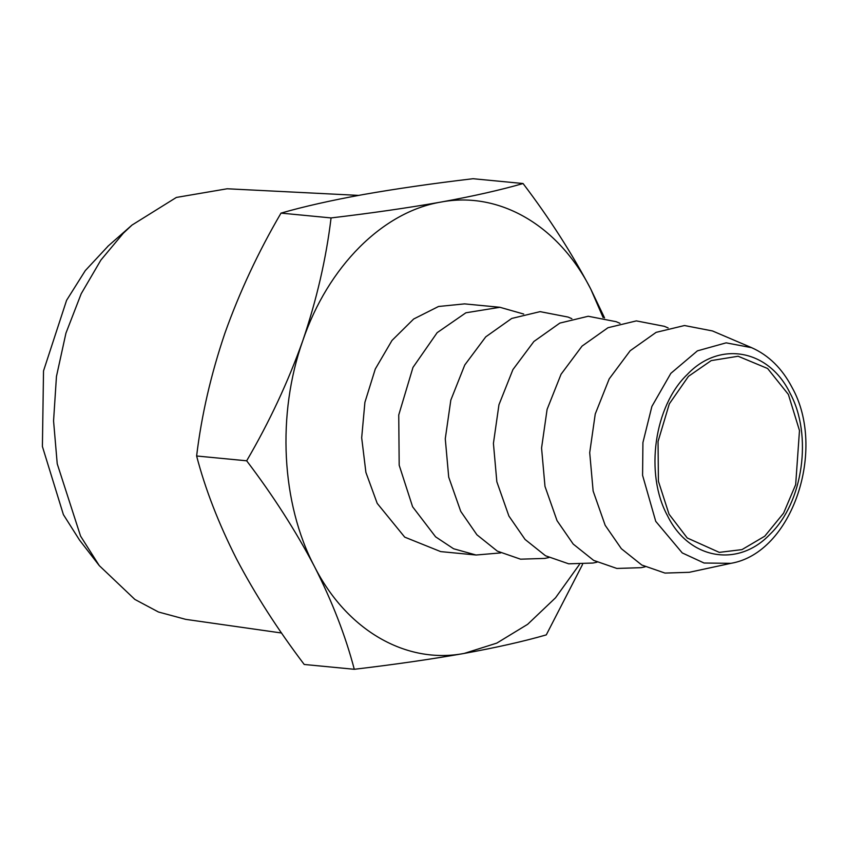 <?xml version="1.0" encoding="UTF-8"?>
<svg xmlns="http://www.w3.org/2000/svg" width="848" height="848" viewBox="0 0 848 848"><rect width="100%" height="100%" fill="white"/><g stroke="black" fill="none" stroke-linecap="round" stroke-linejoin="round"><path stroke-width="1.27" d="M358.587 195.39L227.169 188.775L176.373 197.436L132.023 225.059L123.257 233.295L100.88 260.082L81.207 293.726L65.932 333.179L56.456 376.459L53.562 420.926L57.229 463.803L80.56 536.084L99.269 565.616L79.532 540.081L63.399 514.619L42.4 446.493L43.524 370.905L66.589 300.309L85.288 270.607L108.311 245.899M99.269 565.616L134.864 599.43L158.449 612.002L185.754 619.369L281.568 633.011M669.03 514.174L687.23 537.971L719.274 552.366L741.989 549.61L764.758 536.19L783.605 513.135L795.668 484.653L799.484 430.551L788.375 394.437L767.62 368.509L738.131 356.245L711.218 360.601L688.459 376.342L669.316 403.849L658.048 441.501L658.408 481.272L669.03 514.174M236.507 558.896C254.962 594.056 277.54 629.248 304.22 664.472L354.284 669.284C345.507 635.788 332.204 601.486 314.385 566.379C295.655 530.784 273.088 495.592 246.673 460.803L196.619 455.991C205.237 489.063 218.53 523.364 236.507 558.896M281.017 213.113L331.07 217.925C371.424 213.155 408.058 207.866 440.981 202.068C473.142 196.217 500.5 190.037 523.068 183.528L473.014 178.716C432.65 183.486 396.016 188.775 363.103 194.574C330.943 200.425 303.573 206.605 281.017 213.113C258.269 252.015 239.571 292.041 224.9 333.211C210.961 374.35 201.527 415.276 196.619 455.991M582.544 564.461L546.282 634.887C523.778 641.374 496.409 647.554 464.195 653.426C431.356 659.214 394.723 664.503 354.284 669.284M523.068 183.528C549.472 218.318 572.05 253.51 590.78 289.104L604.55 317.905M246.673 460.803C269.42 421.901 288.119 381.865 302.778 340.705C316.728 299.567 326.162 258.64 331.07 217.925M730.881 563.337L689.276 572.305L664.98 573.078L641.788 565.022L621.351 548.698L605.175 525.294L593.134 491.034L589.71 452.673L595.243 414.015L609.203 378.876L630.181 350.733L656.129 332.352L684.506 325.526L712.49 330.953L751.625 347.68L726.121 342.846L697.427 350.849L670.842 373.353L651.889 406.425L642.922 442.571L642.583 475.325L655.737 521.34L682.258 552.928L704.063 563.019L730.881 563.337C792.52 552.97 826.811 449.133 792.053 387.462C782.195 368.53 768.723 355.27 751.625 347.68M603.14 317.597L590.78 289.104C558.546 225.377 499.228 190.906 440.981 202.068C382.649 211.788 327.932 266.685 302.778 340.705C276.681 414.163 281.282 503.532 314.385 566.379C346.62 630.117 405.938 664.588 464.195 653.426L496.78 643.113L527.636 624.319L555.535 597.787L579.375 564.577M476.067 555.016L440.674 551.603L404.719 537.134L377.201 503.362L365.901 472.41L361.683 437.78L364.905 402.334L375.293 368.997L391.999 340.44L413.676 319.007L438.522 306.488L464.503 303.881L499.896 307.283L465.902 312.785L437.155 332.67L412.976 367.417L398.74 414.979L399.185 465.213L412.605 506.765L435.596 536.837L453.574 548.751L476.067 555.016L500.733 552.907M645.169 566.803L641.13 567.672L616.835 568.446L593.642 560.39L573.206 544.066L557.041 520.661L544.988 486.402L541.565 448.041L547.098 409.383L561.058 374.244L582.046 346.101L607.984 327.72L636.36 320.894L664.344 326.321L668.139 327.943M523.714 314.057L499.896 307.283M597.024 562.171L592.985 563.04L568.69 563.814L545.497 555.758L525.06 539.434L508.895 516.029L496.843 481.77L493.419 443.409L498.953 404.75L512.913 369.611L533.901 341.479L559.85 323.088L588.215 316.262L616.199 321.699L619.994 323.321M548.879 557.539L544.851 558.408L520.545 559.182L497.352 551.136L476.926 534.802L460.75 511.397L448.709 477.138L445.274 438.776L450.818 400.118L464.768 364.979L485.756 336.847L511.704 318.456L540.07 311.64L568.065 317.067L571.859 318.689M789.912 392.9C768.701 349.312 719.56 340.419 687.421 374.328C654.147 406.044 644.586 473.82 667.493 515.711C688.703 559.288 737.834 568.192 769.984 534.282C803.257 502.567 812.819 434.78 789.912 392.9M107.781 246.355L132.023 225.059"/></g></svg>
